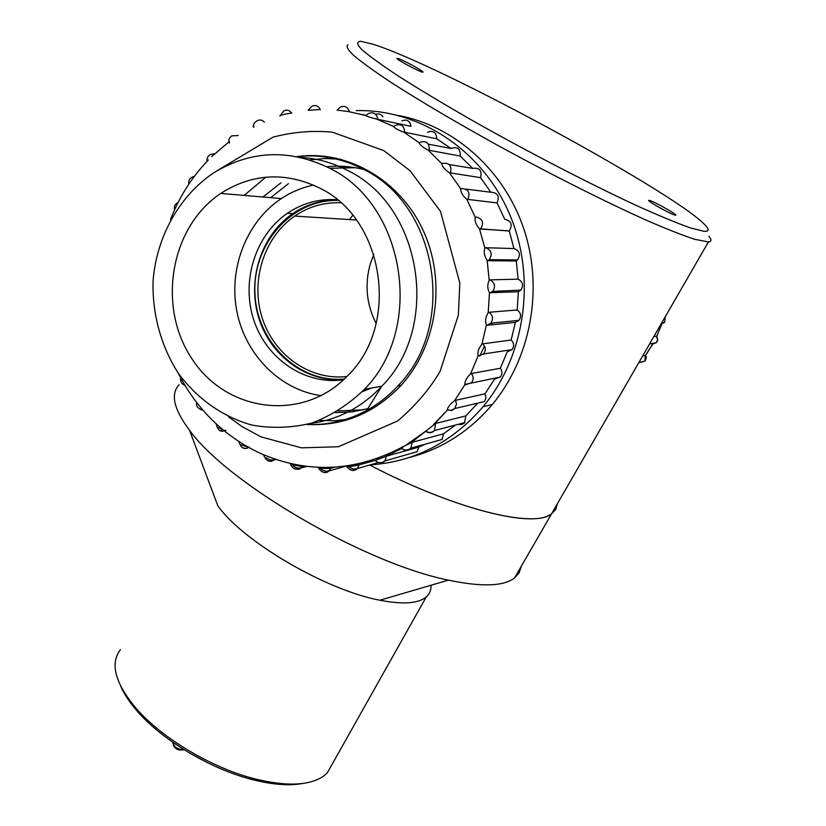 <?xml version="1.0" encoding="UTF-8"?>
<svg xmlns="http://www.w3.org/2000/svg" width="826" height="826" viewBox="0 0 826 826"><rect width="100%" height="100%" fill="white"/><g stroke="black" fill="none" stroke-linecap="round" stroke-linejoin="round"><path stroke-width="1.24" d="M708.914 236.288C711.754 239.746 711.589 241.626 708.419 241.946L694.532 239.251C682.648 235.327 666.995 229.163 647.574 220.749C606.016 202.205 549.28 173.656 494.629 143.652C453.402 120.73 418.782 100.256 390.77 82.228C374.364 71.325 361.984 62.394 353.652 55.425C347.725 49.694 345.846 46.132 347.994 44.728M548.939 515.414C527.783 527.391 451.12 507.443 369.697 465.007C454.682 509.322 533.575 528.681 551.489 513.948L548.939 515.414M708.419 241.946L551.489 513.948L555.722 509.466L557.405 503.684L555.722 509.466L551.489 513.948L514.515 578.014C503.55 586.377 481.506 587.09 448.394 580.131C365.133 563.59 227.398 483.282 189.536 430.284C173.749 409.169 170.28 394.002 179.139 384.761M703.876 231.301C708.563 231.672 709.338 230 706.178 226.252C682.162 196.671 440.341 64.996 372.929 44.222L360.735 41.3C356.398 41.527 356.77 44.305 361.85 49.632C369.8 56.457 382.541 65.636 400.063 77.169C420.155 89.879 443.634 103.973 470.51 119.44C526.193 150.993 589.506 183.785 636.856 205.715C659.034 215.71 676.886 223.103 690.402 227.904L703.876 231.301M649.184 200.398L648.926 200.377C645.478 200.202 673.5 215.803 675.616 215.225C678.889 215.359 652.685 200.666 649.184 200.398M398.101 58.512L397.13 58.336C394.343 58.409 421.374 72.936 422.871 72.161C425.38 72.141 403.264 59.957 398.101 58.512M355.686 219.055L355.077 219.933M521.309 566.254L519.182 572.769L514.515 578.014M431.038 585.221C431.244 589.991 429.665 593.884 426.288 596.888C418.41 603.579 402.943 604.684 379.898 600.223C326.177 590.291 242.865 541.495 217.806 505.749L189.536 430.284M120.42 649.711C109.889 663.443 114.99 682.844 135.712 707.892C161.06 737.546 210.671 767.406 253.51 778.526C285.517 786.558 308.697 785.877 323.059 776.502L327.21 773.033L333.095 762.553M302.512 783.502C288.656 786.011 271.527 784.597 251.114 779.279C209.546 768.51 161.493 739.58 136.899 710.773C129.403 702.11 123.972 693.85 120.606 685.972M363.647 409.789L338.288 410.956M270.66 197.651L288.439 183.682M329.657 168.277L355.356 167.709M368.159 408.602L351.948 411.906L335.511 412.618M262.936 197.001L280.85 182.887M326.735 166.769C339.145 165.479 351.494 166.387 363.76 169.506M479.834 356.047L484.501 346.053M491.553 324.845L491.976 323.059M495.889 292.838L495.92 291.248M493.267 260.758L493.06 259.705M342.645 167.193L345.629 166.501M352.723 215.256L349.574 219.582M376.15 323.503C366.465 304.464 364.524 284.536 370.337 263.742L373.837 254.305M340.787 202.773C324.06 202.153 308.687 206.593 294.675 216.092C263.783 237.299 250.185 281.284 262.307 318.34C274.242 355.469 310.38 380.786 346.889 376.522M344.359 379.01C298.671 383.336 256.504 342.067 254.935 293.075C252.549 244.104 291.681 199.19 338.071 200.419M371.432 388.055L362.087 391.772M321.18 395.664C280.324 390.068 245.735 355.242 237 312.125C228.213 269.028 246.2 221.843 281.336 198.56C291.268 192.014 301.996 187.523 313.508 185.086M319.879 188.163C285.445 171.56 252.405 173.315 220.749 193.418C169.557 227.511 156.806 308.325 192.871 360.177C227.935 412.866 303.658 422.169 347.818 375.551C400.156 325.041 384.668 219.21 319.879 188.163M328.934 167.895C288.904 148.721 250.392 150.425 213.387 173.006C178.953 196.454 156.723 236.732 153.089 280.437C152.077 313.333 160.771 345.598 177.962 372.733C196.805 398.555 222.721 416.975 252.157 425.132C272.198 428.642 292.187 427.92 312.114 422.964C331.474 415.561 348.913 404.337 364.431 389.283C424.936 328.418 405.401 204.156 328.934 167.895M343.575 379.753C305.383 385.339 266.922 359.424 253.985 320.612C240.841 281.873 254.914 235.482 287.365 213.294C302.533 203.072 319.156 198.539 337.235 199.716M343.843 379.495C306.508 382.572 270.339 355.903 258.734 317.824C246.953 279.808 261.171 235.214 292.734 213.655C306.343 204.456 321.273 199.892 337.524 199.964M306.911 424.461C327.767 425.338 347.663 420.692 366.579 410.512C378.153 404.172 388.571 395.974 397.833 385.938C457.418 325.991 438.162 204.538 362.81 169.01C341.685 158.241 319.724 154.111 296.947 156.63M341.169 159.304L325.434 158.489L309.812 159.914M265.817 177.187L244.186 195.411M319.342 420.413L334.819 420.754L350.245 418.916M398.69 115.547C454.858 125.996 504.913 170.889 524.314 230.351C543.632 289.854 530.488 358.67 492.306 404.503C469.436 431.378 441.869 449.014 409.624 457.408M356.254 110.632C418.958 108.846 481.744 149.795 509.25 213.397C536.797 276.958 525.522 355.851 483.065 406.743C452.039 442.55 414.404 461.93 370.162 464.873M354.643 464.924L353.662 464.873M339.775 421.095L345.371 420.424M336.13 158.096L330.431 157.797M375.758 114.36C378.7 113.338 381.075 114.133 382.892 116.755M401.952 120.885C406.96 118.985 409.975 120.813 410.997 126.368L376.563 119.027C370.833 117.736 367.25 116.559 365.835 115.506L348.107 111.51L337.06 110.116M427.548 132.232C433.309 130.178 436.376 132.356 436.778 138.799L451.006 148.474C457.542 146.274 460.619 148.804 460.237 156.073L472.699 168.38C479.524 167.451 482.136 170.548 480.556 177.673L490.82 192.241C497.706 192.613 499.771 196.175 497.035 202.928L504.738 219.272C511.356 220.852 512.853 224.713 509.239 230.846L513.948 248.574C519.637 250.763 520.834 254.553 517.541 259.942L516.271 260.944L518.139 279.157C522.889 281.769 523.777 285.424 520.803 290.122L518.377 291.754L517.2 309.977C521.01 312.847 521.598 316.306 518.945 320.354L515.341 322.377L511.16 340.013C514.113 342.976 514.402 346.187 512.058 349.635L507.288 351.804L500.288 368.272C502.445 371.184 502.487 374.095 500.422 377.007L494.557 379.062L484.996 393.826L485.977 397.822L484.49 401.581L454.961 408.478L451.667 410.563L447.248 409.861C448.022 406.712 450.438 403.707 454.496 400.837L455.477 400.342L456.52 403.904L454.961 408.478L451.306 410.336L447.248 409.861M477.469 403.46L465.843 415.901L464.48 422.984L461.3 424.636L458.213 424.316M455.508 425.029L443.5 433.836L442.158 439.442L435.891 441.187M425.524 444.068L418.72 447.145L417.213 451.667L411.245 453.371M390.461 459.328L385.577 460.732M376.832 458.709L379.733 457.666M306.849 424.481C342.8 426.33 374.033 413.496 400.569 385.949C436.778 346.775 446.742 281.903 423.366 230.888C400.104 179.8 346.982 149.485 296.875 156.62M274.996 459.153L274.924 459.246C272.27 460.567 269.421 460.103 266.395 457.841M263.731 455.302C266.282 461.218 269.844 462.736 274.397 459.845L271.238 461.414L267.738 460.691M303.555 465.967L299.105 469.313L294.448 468.817M321.49 467.444L319.125 468.084M334.489 467.217L330.699 468.259L329.275 470.83L326.972 472.358L324.783 472.668L322.109 471.832M357.668 464.078L347.498 466.927M358.99 464.904L357.41 468.528C355.201 470.696 352.702 471.037 349.925 469.55M418.72 447.145L386.465 456.189L384.895 460.929C382.583 463.241 379.97 463.582 377.069 461.94M347.034 467.113L357.782 465.224L374.952 460.495L386.465 456.189M443.5 433.836L412.257 442.271L410.873 448.157C408.426 450.614 405.7 450.934 402.675 449.117M385.298 456.571L401.539 448.59L403.945 446.277L412.257 442.271M426.484 431.688L426.392 431.709C429.417 433.361 432.122 432.969 434.497 430.511L435.529 423.49L465.843 415.901M411.152 442.705L435.529 423.49M484.996 393.826L455.477 400.342M511.16 340.013L482.704 343.843C485.791 346.951 486.101 350.327 483.654 353.951L478.109 355.944L470.49 374.023C466.783 377.42 464.904 380.889 464.831 384.431L465.43 384.844L471.553 382.696C473.701 379.63 473.649 376.573 471.398 373.517L500.288 368.272M470.49 374.023L471.398 373.517M478.109 355.944L483.654 353.951L512.058 349.635M515.341 322.377L487.041 325.31L490.799 323.183L487.041 325.31M518.377 291.754L489.467 292.714L488.197 312.755C485.543 316.947 484.945 321.015 486.4 324.959L486.473 325.041M478.068 355.861C477.345 352.072 478.615 348.231 481.878 344.339L482.704 343.843M517.2 309.977L488.961 312.269C492.957 315.295 493.566 318.929 490.799 323.183L518.945 320.354M488.197 312.755L488.961 312.269M518.139 279.157L489.901 279.869C494.857 282.616 495.786 286.457 492.688 291.402L490.159 293.116M489.467 292.714C487.319 288.666 487.237 284.526 489.209 280.313L489.901 279.869M516.271 260.944L487.918 260.717L489.229 259.674L487.918 260.717M509.084 231.001L479.493 228.781L484.841 248.11C483.54 252.209 484.315 256.277 487.134 260.293L487.66 260.665M513.948 248.574L485.461 247.707C491.408 250.01 492.668 253.995 489.229 259.674L517.541 259.942M484.841 248.11L485.461 247.707M479.493 228.781C475.993 224.94 474.568 221.089 475.218 217.238L475.786 216.908C482.704 218.56 484.273 222.617 480.515 229.081L509.239 230.846M497.035 202.928L466.773 199.273C462.663 195.731 460.629 192.231 460.681 188.751L461.207 188.493C468.394 188.875 470.562 192.623 467.712 199.727M490.82 192.241L465.864 189.082M480.556 177.673L449.447 172.748C444.78 169.64 442.209 166.594 441.745 163.6L442.23 163.424C449.354 162.433 452.09 165.685 450.459 173.181M472.699 168.38L449.272 164.57M460.237 156.073L428.116 150.084C422.984 147.503 419.98 145.015 419.081 142.609L403.542 131.995L436.778 138.799M451.006 148.474L428.498 144.209M419.546 142.516C426.371 140.193 429.582 142.846 429.2 150.487M393.734 126.378L395.045 125.48C401.044 123.301 404.255 125.593 404.688 132.366M365.928 115.506L368.324 113.596C373.548 111.582 376.687 113.503 377.761 119.336M366.073 115.33L362.232 114.515M337.101 110.095L340.271 107.163C344.752 105.336 347.777 106.853 349.346 111.716M319.104 109.6L308.088 110.323L311.805 106.286C315.656 104.634 318.516 105.8 320.374 109.775M290.473 113.245C285.073 114.009 281.521 114.917 279.818 115.95L283.824 110.88C287.087 109.414 289.73 110.23 291.764 113.338M253.758 127.318L253.799 125.986M253.107 126.75L254.171 123.105L257.175 120.71C259.922 119.409 262.317 119.915 264.372 122.238M229.442 143.053L229.277 141.308M228.657 142.113L229.174 138.582L231.559 135.898L238.26 135.505M207.047 161.297C206.624 158.055 207.925 155.722 210.929 154.307L214.719 153.708M188.844 184.126C188.276 180.811 189.526 178.406 192.592 176.919L194.42 176.258M185.065 385.566L184.404 385.226M202.989 410.254L200.522 409.479M225.88 430.367L220.139 430.542M249.215 447.042L246.127 448.508L242.751 447.795M239.395 442.426L239.364 441.91M228.482 416.748L241.997 426.567L261.099 436.892L301.49 447.847L338.392 446.752L397.781 420.919C415.963 405.236 430.098 388.623 440.186 371.08L458.337 315.191L459.824 283.019L440.485 211.353L410.016 170.683L383.77 150.58L332.341 132.17C312.538 130.312 292.745 131.974 272.952 137.168L218.322 169.991M306.931 466.401L301.335 467.877C296.596 470.5 293.034 469.364 290.649 464.47L301.191 466.422M346.559 466.019L329.275 470.841C325.547 473.649 322.037 472.864 318.733 468.466L329.46 468.507M403.542 131.995C398.049 130.033 394.704 128.175 393.486 126.419L376.563 119.027M661.234 323.895L664.651 322.316L665.281 316.719M653.831 336.564L656.288 336.141L657.331 337.566L657.63 340.477L656.443 342.656L657.63 339.372L656.288 336.141M652.179 344.215L656.443 342.656L649.566 343.957M642.68 355.882L645.436 355.49C646.644 356.698 646.469 358.587 644.91 361.158L645.251 355.335M639.861 362.511L644.91 361.158L638.849 362.531M630.207 377.503L631.456 375.345M310.576 423.428C337.958 419.876 361.705 407.476 381.839 386.217C441.136 326.797 422.127 205.726 347.312 170.321C332.455 162.629 316.926 158.334 300.736 157.436M447.3 410.13L434.486 423.955M464.914 384.637L454.496 400.837M486.4 324.959L481.878 344.339M487.134 260.293L489.209 280.313M466.773 199.273L475.218 217.238M449.447 172.748L460.681 188.751M428.116 150.084L441.745 163.6M293.23 465.998C296.235 468.27 299.074 468.734 301.758 467.392M321.066 469.054C324.05 471.336 326.9 471.801 329.595 470.459M349.119 466.835C352.082 469.116 354.932 469.581 357.648 468.239M218.673 427.631L222.7 429.634M241.316 444.915L247.862 447.031M645.447 355.5L652.478 344.256M636.134 367.229L636.753 366.166M172.995 742.419C173.832 747.045 177.507 749.461 184.033 749.688M379.898 600.223L448.394 580.131M426.288 596.888L327.21 773.033M251.114 779.279L253.51 778.526M136.899 710.773L135.712 707.892M294.675 216.092L356.409 220.015M281.336 198.56L220.749 193.418M366.599 410.501L381.839 386.217L364.431 389.283M292.734 213.655L287.365 213.294M401.116 385.35L397.833 385.938M483.065 406.743L492.306 404.503M275.925 459.473L275.192 459.648M378.267 462.56L357.41 468.528C353.642 471.13 350.224 470.655 347.147 467.124M417.213 451.667L384.895 460.929C381.375 463.417 378.091 463.231 375.066 460.381M442.158 439.442L410.873 448.157C407.755 450.521 404.668 450.593 401.612 448.373M464.842 422.592L434.497 430.511C431.791 432.721 428.942 433.01 425.937 431.378M500.422 377.007L464.831 384.431M520.803 290.122L492.688 291.402L489.715 292.962M178.065 372.877C196.712 409.345 223.96 436.097 259.818 453.123C307.83 474.217 355.872 471.935 403.945 446.277M406.299 444.894L426.092 430.945M433.444 424.543L446.897 410.615M228.771 142.031L211.693 156.579M208.358 159.924C191.818 177.156 179.201 197.042 170.497 219.602M174.534 209.938C173.79 206.562 174.978 204.084 178.096 202.494M180.729 377.988C180.12 381.457 181.534 383.935 184.983 385.443M196.691 402.551C195.989 406.33 198.023 408.808 202.773 409.995M216.195 423.903C217.486 429.881 220.16 432.215 224.207 430.883M238.735 441.497C240.986 448.053 244.269 450.025 248.595 447.444M661.822 322.718L664.651 322.316L665.312 316.657M630.341 377.265L631.632 375.035M661.863 323.844L656.66 336.512M652.654 344.266L645.488 355.572M189.567 753.033L208.028 762.956M259.426 780.012L251.92 779.032M184.208 749.791C177.466 750.844 173.687 748.47 172.882 742.677"/></g></svg>
